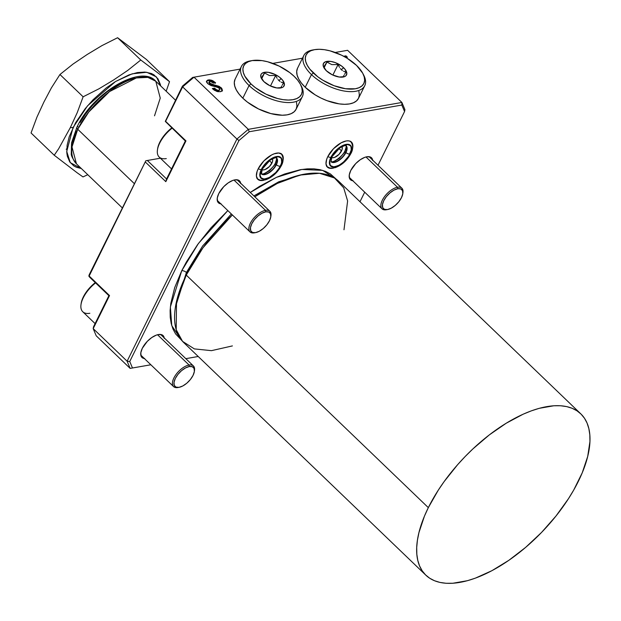 <?xml version="1.0" encoding="UTF-8"?>
<svg xmlns="http://www.w3.org/2000/svg" width="621" height="621" viewBox="0 0 621 621"><rect width="100%" height="100%" fill="white"/><g stroke="black" fill="none" stroke-linecap="round" stroke-linejoin="round"><path stroke-width="0.93" d="M181.635 340.308L171.769 325.652L170.364 306.991L181.728 270.733A3.579 1.723 -153.7 0 1 186.393 272.487L175.448 307.015L186.393 272.487A3.579 1.723 26.3 0 0 181.728 270.733L198.464 243.424L227.829 210.589L211.062 227.752L197.571 244.658L186.347 262.054L181.728 270.733L174.695 287.632L170.814 303.366L170.107 310.616L170.239 317.354L171.202 323.51L172.98 329.037L175.572 333.873L181.635 340.308M250.279 192.448L276.415 177.365L301.814 169.455L322.633 170.364L336.341 179.267L330.388 173.919L325.559 171.396L320.063 169.696L313.962 168.85L307.31 168.858L300.168 169.727L284.697 173.973L276.524 177.319L259.679 186.284L250.279 192.448M302.838 174.416L278.759 181.79L253.888 195.918L278.759 181.79L302.838 174.416M231.346 213.966L202.694 245.908L186.393 272.487L202.694 245.908L231.346 213.966M31.05 132.972L36.95 117.113L43.85 102.162L36.95 117.113L31.05 132.972L54.237 155.242L77.12 172.762L82.989 176.915L87.778 174.711L82.989 176.915L77.12 172.762L54.237 155.242L58.669 148.737L54.237 155.242L31.05 132.972M66.757 148.799L66.183 149.25M258.189 168.819A17.357 8.352 -46.1 0 1 270.236 155.747A17.357 8.352 -46.1 0 1 281.856 154.264A17.357 8.352 -46.1 0 1 283.044 160.342L282.827 155.7L281.903 154.311L278.713 153.007L274.171 153.806L271.602 154.963L263.894 160.901L258.189 168.819L257.094 171.443L256.403 176.054L257.754 179.259L259.143 180.168L263.925 180.245A17.357 8.352 -46.1 0 1 257.8 179.306A17.357 8.352 -46.1 0 1 258.189 168.819M327.787 156.647A17.357 8.352 -46.1 0 1 339.834 143.567A17.357 8.352 -46.1 0 1 351.447 142.093A17.357 8.352 -46.1 0 1 352.643 148.171L352.425 143.521L350.104 141.223L348.311 140.835L346.169 140.967L341.201 142.783L333.493 148.722L327.787 156.647L326.693 159.263L326.002 163.882L327.352 167.08L328.742 167.988L333.524 168.074A17.357 8.352 -46.1 0 1 327.399 167.127A17.357 8.352 -46.1 0 1 327.787 156.647M144.724 358.573L141.93 357.432L141.114 356.213L140.82 352.72L142.31 348.288A15.215 7.32 -46.1 0 1 152.859 336.83A15.215 7.32 -46.1 0 1 163.044 335.534A15.215 7.32 -46.1 0 1 164.208 337.894M221.169 203.89L218.375 202.749L217.567 201.53L217.272 198.037L218.755 193.605A15.215 7.32 -46.1 0 1 229.312 182.147A15.215 7.32 -46.1 0 1 239.496 180.851A15.215 7.32 -46.1 0 1 240.661 183.211M353.163 180.796L350.368 179.655L349.561 178.437L349.266 174.943L350.749 170.511A15.215 7.32 -46.1 0 1 361.306 159.054A15.215 7.32 -46.1 0 1 371.49 157.757A15.215 7.32 -46.1 0 1 372.654 160.117M343.987 229.77L347.62 200.948L343.7 187.837L334.44 177.955L319.512 173.275L299.803 175.091L277.377 183.389L254.804 196.795A111.842 53.833 133.9 0 1 338.74 181.301L580.806 413.858A111.842 53.833 -46.1 0 1 578.322 481.391A111.842 53.833 -46.1 0 1 500.705 565.63A111.842 53.833 -46.1 0 1 425.835 575.17A111.842 53.833 -46.1 0 1 428.327 507.636L186.253 275.08A111.842 53.833 133.9 0 0 183.769 342.613L425.835 575.17M232.401 345.913L211.458 350.655L194.373 348.901L182.551 341.371L176.217 329.735L176.511 301.581L186.253 275.08A111.842 53.833 133.9 0 1 232.355 214.936L202.989 247.771L186.253 275.08L428.327 507.636L424.43 516.183L418.95 532.577L417.413 540.27L416.707 547.512L416.831 554.25L417.793 560.414L419.579 565.933L422.171 570.777L425.54 574.875L429.662 578.205L434.49 580.728L439.986 582.428L446.088 583.274L452.74 583.266L467.442 580.689L475.352 578.151L491.894 570.691L508.871 560.297L525.638 547.38L541.551 532.43L555.989 516.02L568.401 498.787L573.703 490.07L582.219 472.837L587.699 456.443L589.942 441.508L589.81 434.77L588.848 428.614L587.07 423.087L584.477 418.251L581.101 414.145L576.987 410.815L572.151 408.292L566.663 406.6L560.553 405.754L553.901 405.761L539.199 408.331L531.297 410.869L523.115 414.215L506.278 423.188L489.325 434.894L472.907 448.898L465.098 456.59L457.654 464.655L444.162 481.554L438.24 490.233L428.327 507.636A111.842 53.833 -46.1 0 1 505.944 423.39A111.842 53.833 -46.1 0 1 580.806 413.858M187.1 273.395A3.579 1.723 26.3 0 0 186.393 272.487A3.579 1.723 -153.7 0 1 187.1 273.395M122.275 207.849L76.453 163.835C72.641 158.743 70.918 155.273 71.275 153.441L71.539 142.822L76.919 127.251A3.579 1.723 26.3 0 0 77.726 129.253L134.268 183.575L77.726 129.253A57.264 27.565 133.9 0 0 76.453 163.835L71.997 146.967L77.726 129.253A3.579 1.723 -153.7 0 1 76.911 127.266A3.579 1.723 -153.7 0 1 77.866 126.661M341.961 146.688A7.514 3.617 -46.1 0 1 341.527 150.903L339.027 148.497L341.527 150.903A7.514 3.617 -46.1 0 1 331.614 157.455M272.363 158.867A7.514 3.617 -46.1 0 1 271.928 163.075L269.429 160.676L271.928 163.075A7.514 3.617 -46.1 0 1 262.015 169.634M81.328 168.516L70.289 162.655L66.726 151.462L73.061 127.499A64.421 31.011 -153.7 0 1 70.328 127.6L58.669 148.737L70.328 127.6A64.421 31.011 26.3 0 0 73.061 127.499L87.53 105.842L115.475 81.553L132.188 73.821L146.766 72.261L156.492 76.965L160.668 85.923L160.389 84.51L158.006 78.875L153.93 74.831L151.307 73.457L144.996 72.075L137.489 72.548L129.075 74.862L115.467 81.561L106.245 87.934L93.065 99.733L85.209 108.659L75.576 122.779L69.234 136.69L67.122 145.252L66.812 152.859L67.332 156.213L69.715 161.848L73.79 165.892L76.414 167.266L81.328 168.516M166.187 91.217L169.525 81.677L140.773 60.004L127.678 70.46L113.596 79.977L98.855 88.857L83.129 96.791L77.229 112.649L70.328 127.6L77.229 112.649L83.129 96.791L98.855 88.857L113.596 79.977L127.678 70.46L140.773 60.004L169.525 81.677L166.187 91.217M89.222 274.715L145.834 160.754L88.842 276.066L145.834 160.754L89.16 276.011L109.521 295.573L93.189 328.618L127.119 361.22L236.927 139.034L182.636 86.878L165.605 121.328L185.966 140.889L165.815 181.666L145.454 162.112L165.815 181.666L185.966 140.889L165.295 121.382L182.411 86.164L192.673 77.415L182.411 86.164L182.636 86.878L194 77.183L248.299 129.339L401.896 102.465L347.597 50.309L335.2 52.474L347.597 50.309L401.896 102.465L401.834 105.05L249.231 131.745L238.976 140.493L129.742 361.515L132.475 367.989L150.864 364.775L132.475 367.989L129.742 361.515L127.119 361.22L130.154 368.4L96.216 335.798L93.189 328.618L127.119 361.22L130.154 368.4L96.216 335.798L93.189 328.618L109.521 295.573L108.892 295.681L93.546 326.739L93.189 328.618L93.546 326.739L108.892 295.681L109.521 295.573L89.16 276.011L89.665 277.207L108.892 295.681L89.665 277.207L88.842 276.066L89.222 274.715M302.481 58.203L272.805 63.396L302.481 58.203M240.086 69.117L194 77.183L248.299 129.339L236.927 139.034L182.636 86.878L165.295 121.382L182.411 86.164L182.636 86.878L194 77.183L192.673 77.415L240.086 69.117M343.654 56.255L345.944 55.851L347.418 57.264L345.936 57.528L347.418 57.264L345.944 55.851L343.654 56.255M208.998 82.166L209.448 83.75L209.727 83.183L209.098 81.964L208.819 82.523L209.448 81.972L208.819 82.523L209.098 81.964L210.791 83.913L219.12 86.319L221.767 88.353L222.45 90.456L220.765 91.636L217.754 91.667L214.299 90.208L212.343 88.531L214.478 88.159L216.473 89.82L218.328 90.301L219.733 89.828L219.733 88.904L218.111 87.483L210.923 85.512L207.864 83.734L206.801 82.414L206.793 80.784L207.88 80.024L209.774 79.853L212.77 80.699L215.572 82.748L213.453 83.121L210.426 81.398L209.098 81.964L209.727 81.405L211.241 81.592L213.453 83.121L215.572 82.748L211.645 80.225L208.206 79.954L206.614 81.242L207.864 83.734L211.404 85.667L216.892 87.08L219.166 88.198L219.873 89.548L218.413 90.829L218.693 90.27L217.001 90.053L214.478 88.159L212.343 88.531L213.104 89.261L216.745 91.388L220.37 91.714L222.481 90.317L221.115 87.646L209.727 83.183L209.448 83.75L211.753 84.953L212.033 84.386L211.753 84.953L216.55 86.179L216.83 85.613L216.55 86.179L220.835 88.213L221.115 87.646L220.835 88.213L222.202 90.876L222.481 90.317L222.194 90.93M72.626 142.325L75.995 130.767M80.078 122.492L85.465 114.148L91.939 106.028L99.259 98.467L107.138 91.745L119.348 83.796L127.289 80.218L134.71 78.176M76.919 127.251C92.482 92.847 141.518 63.94 155.793 81.242A57.264 27.565 133.9 0 0 117.462 86.125A57.264 27.565 133.9 0 0 77.726 129.253L88.819 111.951L109.529 91.574L136.364 77.943L147.852 77.384L155.793 81.242L160.249 98.102L154.52 115.816M185.826 358.659L198.208 356.493L185.826 358.659M359.986 201.716L364.706 192.184L359.986 201.716M378.01 165.256L404.566 111.524L401.834 105.05L404.566 111.524L404.923 109.645L401.896 102.465L401.834 105.05L249.231 131.745L248.299 129.339L401.896 102.465L404.923 109.645L404.566 111.524L378.01 165.256M144.375 358.542A15.215 7.32 -46.1 0 1 141.968 357.471A15.215 7.32 -46.1 0 1 142.31 348.288L147.309 341.34L151.749 337.552L156.313 335.123L158.417 334.548L161.864 334.773L163.897 336.784L164.27 338.375M220.82 203.859A15.215 7.32 -46.1 0 1 218.421 202.788A15.215 7.32 -46.1 0 1 218.755 193.605L223.754 186.657L228.202 182.869L232.759 180.439L234.862 179.865L238.317 180.09L240.343 182.1L240.715 183.692M352.813 180.758A15.215 7.32 -46.1 0 1 350.415 179.694A15.215 7.32 -46.1 0 1 350.749 170.511L355.748 163.564L360.196 159.776L364.752 157.346L366.856 156.771L370.31 156.997L372.336 159.007L372.709 160.598M185.337 140.998L166.575 178.964L147.348 160.49L160.389 158.208L145.834 160.754L147.348 160.49L166.575 178.964L165.815 181.666L166.575 178.964L185.337 140.998L185.966 140.889L185.337 140.998L165.295 121.382L185.337 140.998M341.713 146.385L342.295 147.767L341.992 149.762L339.05 154.326L334.603 157.4L332.639 157.75L331.257 157.183M272.114 158.557L272.697 159.946L272.402 161.941L269.46 166.506L265.004 169.58L263.04 169.921L261.658 169.362M130.154 368.4L132.475 367.989L130.154 368.4M127.119 361.22L236.927 139.034L238.976 140.493L129.742 361.515L127.119 361.22M249.231 131.745L248.299 129.339L236.927 139.034L238.976 140.493L249.231 131.745M344.376 56.643L345.944 55.851L345.672 56.41L346.689 57.396L345.672 56.41L344.376 56.643M222.101 91.217L222.481 90.317M219.873 89.548L217.637 90.837L214.198 88.718L212.801 88.966L214.478 88.159L214.198 88.718L214.897 89.393L215.176 88.826L214.897 89.393L216.729 90.612L217.001 90.053L216.729 90.612L218.413 90.829L219.593 90.115M206.343 81.809L208.206 79.954L207.934 80.513L211.365 80.792L211.645 80.225L211.365 80.792L215.293 83.307M209.098 81.964L209.727 81.405M208.819 82.523L210.519 84.472L218.84 86.878L221.495 88.919M221.945 89.603L222.171 91.023M221.953 89.61L222.186 90.278M206.514 81.351L207.934 80.513L210.403 80.528L214.905 82.935M146.339 59.399L169.525 81.677L146.339 59.399L117.586 37.726L140.773 60.004L117.586 37.726L101.86 45.659L87.119 54.539L73.037 64.056L59.942 74.512L83.129 96.791L59.942 74.512L51.403 87.864L43.85 102.162L51.403 87.864L59.942 74.512L73.037 64.056L87.119 54.539L101.86 45.659L117.586 37.726L146.339 59.399M130.759 79.597L130.969 79.03M235.08 79.247L234.303 82.414L234.722 86.04L236.329 89.983L239.062 94.082L242.819 98.188L249.075 85.527A34 16.363 26.3 0 0 288.299 102.566A34 16.363 26.3 0 0 301.332 86.071L300.471 84.425A32.214 15.502 -153.7 0 1 288.128 100.051A32.214 15.502 -153.7 0 1 250.969 83.913L249.075 85.527L242.819 98.188A34 16.363 26.3 0 0 273.706 114.264A34 16.363 26.3 0 0 296.101 109.257L302.357 96.604A34 16.363 -153.7 0 1 279.962 101.603A34 16.363 -153.7 0 1 249.075 85.527A34 16.363 -153.7 0 1 241.39 66.478A34 16.363 -153.7 0 1 251.319 60.749M252.204 60.571L250.379 60.889A34 16.363 26.3 0 0 249.075 85.527L250.969 83.913A32.214 15.502 -153.7 0 1 252.204 60.571A32.214 15.502 -153.7 0 1 294.168 76.352L297.723 80.241L300.316 84.13L301.837 87.856L302.241 91.295L301.495 94.299L299.648 96.76L296.753 98.584L292.926 99.694L288.323 100.059L283.114 99.655L277.502 98.498L265.92 94.144L255.355 87.654L250.969 83.913L244.821 76.142L243.3 72.409L242.896 68.978L243.642 65.966L245.489 63.505L248.384 61.689L252.204 60.571L262.023 60.617L267.635 61.766L279.217 66.121L289.782 72.61L294.168 76.352A32.214 15.502 -153.7 0 1 300.471 84.425M300.875 85.24A34 16.363 -153.7 0 1 302.357 96.604M277.098 78.262L275.662 75.49L269.436 75.537L264.546 72.983L261.262 78.013L261.635 78.828L264.546 72.983L261.262 78.013L261.635 78.836L264.546 72.983L269.436 75.537L275.662 75.49L270.469 86.001L275.662 75.49L277.098 78.262M278.93 80.559L277.96 79.48L278.93 80.559L281.204 78.619L278.93 80.559L280.001 81.444L278.93 80.559M263.925 81.646A12.886 6.202 -153.7 0 1 261.402 78.417A12.886 6.202 -153.7 0 1 266.347 72.168A12.886 6.202 -153.7 0 1 281.204 78.619A12.886 6.202 -153.7 0 1 280.715 87.957A12.886 6.202 -153.7 0 1 263.925 81.646L269.91 85.737L276.787 87.941L282.245 87.514L283.401 86.785L284.434 84.596L282.633 80.179L279.45 77.128L275.227 74.528L268.35 72.323L264.422 72.308L261.736 73.48L260.999 74.466L260.859 77.043L263.925 81.646M281.127 82.135L283.494 83.02L281.127 82.135M282.245 85.162L283.494 83.02L282.245 85.162M281.22 86.831L281.693 86.071L281.22 86.831M241.39 66.478L235.134 79.131A34 16.363 26.3 0 0 242.819 98.188L247.453 102.139L258.6 108.986L270.818 113.581L282.252 115.227L287.112 114.846L291.148 113.666L294.199 111.741L296.155 109.149L296.939 105.974L296.512 102.349M297.482 68.326L296.698 71.5L297.117 75.125L298.724 79.061L301.464 83.16L305.214 87.266L311.47 74.613A34 16.363 26.3 0 0 350.694 91.652A34 16.363 26.3 0 0 363.727 75.157L362.874 73.511A32.214 15.502 -153.7 0 1 350.523 89.137A32.214 15.502 -153.7 0 1 313.364 72.999L311.47 74.613L305.214 87.266A34 16.363 26.3 0 0 336.108 103.342A34 16.363 26.3 0 0 358.496 98.343L364.752 85.69A34 16.363 -153.7 0 1 342.357 90.689A34 16.363 -153.7 0 1 311.47 74.613A34 16.363 -153.7 0 1 303.785 55.556A34 16.363 -153.7 0 1 313.721 49.827M314.606 49.657L312.774 49.975A34 16.363 26.3 0 0 311.47 74.613L313.364 72.999A32.214 15.502 -153.7 0 1 314.606 49.657A32.214 15.502 -153.7 0 1 356.563 65.438L362.711 73.208L364.232 76.942L364.636 80.373L363.89 83.377L362.043 85.838L359.148 87.662L355.328 88.78L345.509 88.733L334.09 85.721L322.804 80.194L317.75 76.74L309.809 69.11L307.216 65.221L305.695 61.495L305.291 58.056L306.037 55.052L307.892 52.591L310.779 50.767L314.606 49.657L319.21 49.292L324.418 49.696L330.038 50.852L341.612 55.207L347.131 58.242L356.563 65.438A32.214 15.502 -153.7 0 1 362.874 73.511M363.269 74.318A34 16.363 -153.7 0 1 364.752 85.69M339.493 67.34L338.057 64.576L331.831 64.623L326.941 62.069L323.657 67.091L324.03 67.914L326.941 62.069L323.657 67.091L324.038 67.914L326.941 62.069L331.831 64.623L338.057 64.576L332.864 75.087L338.057 64.576L339.493 67.34M341.333 69.645L340.355 68.566L341.333 69.645L343.607 67.705L341.333 69.645L342.396 70.53L341.333 69.645M326.328 70.724A12.886 6.202 -153.7 0 1 323.805 67.495A12.886 6.202 -153.7 0 1 328.742 61.246A12.886 6.202 -153.7 0 1 343.607 67.705A12.886 6.202 -153.7 0 1 343.11 77.043A12.886 6.202 -153.7 0 1 326.328 70.724L332.305 74.823L339.182 77.02L344.639 76.593L345.796 75.863L346.836 73.682L345.028 69.257L341.853 66.206L335.317 62.612L330.745 61.409L325.295 61.836L323.394 63.552L323.254 66.129L326.328 70.724M343.529 71.213L345.897 72.106L343.529 71.213M344.639 74.248L345.897 72.106L344.639 74.248M343.615 75.909L344.096 75.157L343.615 75.909M303.785 55.556L297.537 68.217A34 16.363 26.3 0 0 305.214 87.266L315.173 94.866L321.003 98.064L327.088 100.695L339.144 103.878L344.647 104.305L349.507 103.924L353.543 102.752L356.594 100.827L358.55 98.227L359.334 95.06L358.915 91.434M265.509 210.34L265.772 211.839A13.243 6.373 -46.1 0 1 270.818 216.69A13.243 6.373 -46.1 0 1 255.487 232.65L254.393 232.844A14.314 6.893 -46.1 0 1 250.03 231.92A14.314 6.893 -46.1 0 1 252.343 219.981A14.314 6.893 -46.1 0 1 265.509 210.34A14.314 6.893 -46.1 0 1 269.871 211.272A14.314 6.893 -46.1 0 1 270.872 216.155A14.314 6.893 133.9 0 0 270.966 215.588A14.314 6.893 133.9 0 0 265.509 210.34L233.985 180.059L265.509 210.34A14.314 6.893 133.9 0 0 250.348 223.273A14.314 6.893 133.9 0 0 254.393 232.844L255.487 232.65L252.475 232.456L250.713 230.701L250.457 227.666L251.746 223.801L254.393 219.702L257.987 215.984L261.984 213.228L265.772 211.839L268.777 212.04L270.546 213.787L270.803 216.83L269.506 220.688L266.867 224.794L263.273 228.505L259.275 231.268L255.487 232.65A13.243 6.373 -46.1 0 1 251.746 223.801A13.243 6.373 -46.1 0 1 265.772 211.839L265.509 210.34M166.304 158.588A23.264 11.201 -46.1 0 1 157.431 150.072L157.579 148.97A22.193 10.681 133.9 0 1 171.745 127.934L167.072 132.133L161.747 138.809L158.386 145.609L157.579 148.986M157.431 150.072A23.264 11.201 -46.1 0 1 172.033 128.213A23.264 11.201 133.9 0 0 159.224 157.082L171.543 168.92M189.063 365.024L189.32 366.522A13.243 6.373 -46.1 0 1 194.373 371.374A13.243 6.373 -46.1 0 1 179.034 387.333L177.94 387.527A14.314 6.893 -46.1 0 1 173.585 386.604A14.314 6.893 -46.1 0 1 175.898 374.665A14.314 6.893 -46.1 0 1 189.063 365.024A14.314 6.893 -46.1 0 1 193.418 365.955A14.314 6.893 -46.1 0 1 194.427 370.838A14.314 6.893 133.9 0 0 194.52 370.271A14.314 6.893 133.9 0 0 189.063 365.024L157.532 334.742L189.063 365.024A14.314 6.893 133.9 0 0 173.903 377.956A14.314 6.893 133.9 0 0 177.94 387.527L179.034 387.333L176.03 387.139L174.26 385.385L174.004 382.35L175.301 378.484L177.94 374.385L181.534 370.667L185.532 367.911L189.32 366.522L192.331 366.724L194.094 368.47L194.35 371.513L193.061 375.371L190.414 379.478L186.82 383.188L182.822 385.952L179.034 387.333A13.243 6.373 -46.1 0 1 175.301 378.484A13.243 6.373 -46.1 0 1 189.32 366.522L189.063 365.024M95.292 282.617L90.627 286.817L85.294 293.492L81.933 300.292L81.126 303.669A22.193 10.681 133.9 0 1 95.292 282.617M89.851 313.271A23.264 11.201 -46.1 0 1 80.986 304.756A23.264 11.201 -46.1 0 1 95.587 282.897A23.264 11.201 133.9 0 0 82.772 311.765L95.091 323.603M397.502 187.247L397.766 188.745A13.243 6.373 -46.1 0 1 402.812 193.597A13.243 6.373 -46.1 0 1 387.481 209.556L386.386 209.751A14.314 6.893 -46.1 0 1 382.024 208.819A14.314 6.893 -46.1 0 1 384.337 196.88A14.314 6.893 -46.1 0 1 397.502 187.247A14.314 6.893 -46.1 0 1 401.865 188.179A14.314 6.893 -46.1 0 1 402.866 193.061A14.314 6.893 133.9 0 0 402.959 192.494A14.314 6.893 133.9 0 0 397.502 187.247L365.979 156.966L397.502 187.247A14.314 6.893 133.9 0 0 382.342 200.179A14.314 6.893 133.9 0 0 386.386 209.751L387.481 209.556L384.469 209.362L382.707 207.608L382.451 204.565L383.739 200.707L386.386 196.601L389.98 192.89L393.978 190.135L397.766 188.745L400.77 188.939L402.54 190.694L402.796 193.736L401.5 197.594L398.861 201.701L395.267 205.411L391.269 208.167L387.481 209.556A13.243 6.373 -46.1 0 1 383.739 200.707A13.243 6.373 -46.1 0 1 397.766 188.745L397.502 187.247M258.243 168.702A3.004 1.444 26.3 0 0 261.294 169.51A14.353 6.909 -46.1 0 1 276.485 156.546A14.353 6.909 -46.1 0 1 280.537 166.141L281.942 161.957L281.662 158.666L280.894 157.517L279.745 156.764L276.485 156.546L272.378 158.052L268.047 161.041L262.567 167.282L260.385 171.683L259.889 173.701L260.168 176.993L262.085 178.895L263.568 179.221L269.444 177.606L275.817 172.692L280.537 166.141A3.004 1.444 26.3 0 0 281.336 165.636A3.004 1.444 -153.7 0 1 280.537 166.141A14.353 6.909 -46.1 0 1 265.338 179.104A14.353 6.909 -46.1 0 1 261.294 169.51A3.004 1.444 -153.7 0 1 258.825 169.021M261.651 174.066A10.984 5.286 133.9 0 0 276.159 164.495L276.384 164.712A10.984 5.286 -46.1 0 1 268.753 172.987A10.984 5.286 -46.1 0 1 261.402 173.927L262.326 168.974L270.011 160.257C277.727 155.933 275.918 158.681 276.624 158.076A10.984 5.286 -46.1 0 1 276.384 164.712A3.004 1.444 26.3 0 0 280.296 166.187A13.996 6.738 133.9 0 0 276.353 156.834A13.996 6.738 133.9 0 0 261.534 169.471L266.13 163.082L272.347 158.293L278.076 156.725L280.645 157.773L281.391 158.891L281.662 162.104L281.181 164.076L279.054 168.361L275.701 172.568L269.483 177.358L265.478 178.825L263.754 178.933L261.185 177.885L260.09 175.301L261.534 169.471A3.004 1.444 26.3 0 0 262.334 168.966A3.004 1.444 -153.7 0 1 261.534 169.471A13.996 6.738 133.9 0 0 265.478 178.825A13.996 6.738 133.9 0 0 280.296 166.187A3.004 1.444 -153.7 0 1 276.384 164.712A10.984 5.286 -46.1 0 1 261.876 174.284M276.151 157.718A10.984 5.286 -46.1 0 1 276.384 164.712L276.159 164.495A3.004 1.444 -153.7 0 1 275.468 162.826A3.004 1.444 -153.7 0 1 276.267 162.314L277.152 160.202M261.356 173.864A10.984 5.286 133.9 0 0 268.722 172.654A10.984 5.286 133.9 0 0 276.159 164.495A10.984 5.286 133.9 0 0 276.562 158.029M275.033 164.495L269.677 170.573L263.389 174.423M275.468 162.826A3.004 1.444 26.3 0 0 276.159 164.495A10.984 5.286 133.9 0 0 276.966 158.666M327.841 156.531A3.004 1.444 26.3 0 0 330.884 157.338A14.353 6.909 -46.1 0 1 346.083 144.375A14.353 6.909 -46.1 0 1 350.135 153.969L351.61 147.984L350.492 145.337L347.853 144.258L341.977 145.873L335.604 150.787L332.157 155.103L329.984 159.504L329.409 163.315L329.767 164.813L331.676 166.715L333.166 167.041L339.043 165.427L345.416 160.513L350.135 153.969A3.004 1.444 26.3 0 0 350.935 153.457A3.004 1.444 -153.7 0 1 350.135 153.969A14.353 6.909 -46.1 0 1 334.936 166.925A14.353 6.909 -46.1 0 1 330.884 157.338A3.004 1.444 -153.7 0 1 328.424 156.841M331.241 161.887A10.984 5.286 133.9 0 0 345.75 152.316L345.975 152.533A10.984 5.286 -46.1 0 1 338.352 160.816A10.984 5.286 -46.1 0 1 331.001 161.747L331.925 156.803L339.609 148.077C347.325 143.761 345.517 146.502 346.223 145.904A10.984 5.286 -46.1 0 1 345.975 152.533A3.004 1.444 26.3 0 0 349.895 154.008A13.996 6.738 133.9 0 0 345.944 144.654A13.996 6.738 133.9 0 0 331.125 157.292L335.728 150.903L341.938 146.121L347.675 144.546L350.244 145.593L350.989 146.711L351.261 149.925L348.653 156.189L343.304 162.267L339.082 165.178L335.076 166.645L333.353 166.754L330.776 165.706L330.03 164.588L329.759 161.375L331.125 157.292A3.004 1.444 26.3 0 0 331.925 156.787A3.004 1.444 -153.7 0 1 331.125 157.292A13.996 6.738 133.9 0 0 335.076 166.645A13.996 6.738 133.9 0 0 349.895 154.008A3.004 1.444 -153.7 0 1 345.975 152.533A10.984 5.286 -46.1 0 1 331.467 162.104M345.75 145.539A10.984 5.286 -46.1 0 1 345.975 152.533L345.75 152.316A3.004 1.444 -153.7 0 1 345.066 150.647A3.004 1.444 -153.7 0 1 345.866 150.142L346.751 148.023M330.946 161.685A10.984 5.286 133.9 0 0 338.313 160.474A10.984 5.286 133.9 0 0 345.75 152.316A10.984 5.286 133.9 0 0 346.161 145.857M344.624 152.316L339.276 158.394L332.98 162.244M331.001 161.747L331.87 161.708C333.003 162.663 342.753 156.616 345.074 150.631A3.004 1.444 26.3 0 0 345.75 152.316A10.984 5.286 133.9 0 0 346.565 146.486M155.793 81.242L175.495 100.167M209.168 81.755L208.889 82.314M270.966 215.588L270.818 216.69M269.871 211.272L237.09 179.779M250.03 231.92L217.257 200.428M194.52 370.271L194.373 371.374M193.418 365.955L160.637 334.463M173.585 386.604L140.804 355.111M80.986 304.756L81.134 303.653M402.959 192.494L402.812 193.597M401.865 188.179L369.084 156.686M382.024 208.819L349.25 177.334M256.985 178.522C262.939 182.038 262.621 179.919 265.516 179.873C272.246 177.396 277.517 172.661 281.336 165.652C283.735 161.382 283.642 157.323 281.041 153.488M261.402 173.927L262.272 173.888C263.405 174.843 273.155 168.796 275.476 162.811C276.71 158.929 277.02 157.284 276.399 157.858L276.624 158.076M326.584 166.343C332.538 169.867 332.219 167.74 335.115 167.693C341.837 165.225 347.108 160.482 350.927 153.472C353.333 149.203 353.233 145.143 350.64 141.309M346.223 145.904L345.998 145.687C346.611 145.104 346.308 146.758 345.074 150.631"/></g></svg>
